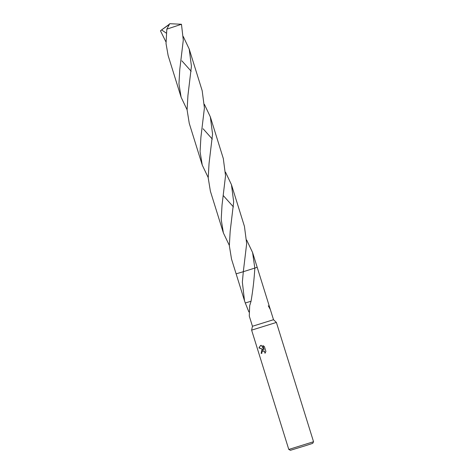 <?xml version="1.0" encoding="UTF-8"?>
<svg xmlns="http://www.w3.org/2000/svg" width="474" height="474" viewBox="0 0 474 474"><rect width="100%" height="100%" fill="white"/><g stroke="black" fill="none" stroke-linecap="round" stroke-linejoin="round"><path stroke-width="0.71" d="M246.646 239.998L252.583 252.512L254.822 268.083C254.212 279.032 252.95 290.106 251.03 301.304L249.691 305.706L249.283 316.081L252.452 326.266L251.623 330.147L276.395 322.433L313.551 441.732L288.784 449.447L290.408 450.3L305.961 445.554L312.698 443.356L313.551 441.732M252.452 326.266L273.504 319.707L276.395 322.433M261.986 349.646L263.266 349.468L258.928 347.94L260.576 345.463L261.298 345.339L264.054 349.557L262.821 345.599L264.379 346.535L265.902 351.424L265.013 353.249L264.551 351.589L262.697 350.813L261.79 352.283L261.932 353.225L261.144 353.462L261.986 349.646M244.507 300.747L236.123 273.842L243.316 271.697L246.676 243.595L244.436 226.359L231.448 184.67L233.682 201.894L230.168 231.336L229.339 245.674L231.519 259.071L236.123 273.836L243.316 271.697L242.35 282.143L244.507 300.747L245.271 302.993L251.036 301.227M252.583 252.512L257.181 267.277L254.822 268.077L257.181 267.283L273.51 319.707M268.296 305.819L270.334 309.528M262.318 349.516L261.287 353.414L261.932 353.219M260.647 345.439L259.077 347.892L263.266 349.468M262.75 350.801L264.131 351.015L265.167 353.035M263.005 345.67L264.054 349.557M248.88 311.957L245.283 302.987M243.097 271.774L254.917 268.047M187.082 109.743L181.127 97.259L178.947 83.88L179.77 69.53L183.29 40.106L181.465 24.263L169.763 23.7L181.465 24.263M181.104 24.399L166.824 29.139L166.03 43.561L168.14 55.577L181.127 97.259M204.395 104.351L210.326 116.841L212.565 134.083L209.034 163.613L208.216 177.904L210.391 191.229L223.378 232.918L221.198 219.456L222.033 205.088L225.541 175.753L223.307 158.535L210.326 116.841M212.305 139.083L203.097 128.762M229.333 245.39L223.378 232.918M165.959 41.913L160.449 30.798L161.598 29.915L166.238 33.085M183.266 36.522L189.197 49.018L191.437 66.247L187.941 95.47L187.088 109.85L189.268 123.4L202.256 165.094L200.069 151.704L200.905 137.318L204.418 107.936L202.179 90.7L189.197 49.018M191.182 71.266L181.874 60.832M208.21 177.572L202.256 165.094M225.523 172.175L231.448 184.67M233.439 206.925L223.384 195.697M161.598 29.921L169.36 24.441L166.824 29.139M168.548 24.82L162.215 29.447M168.56 24.849L169.763 23.7M251.623 330.147L288.784 449.447"/></g></svg>
